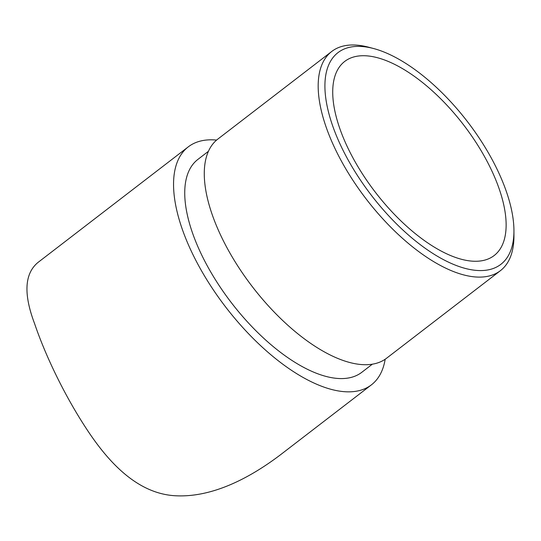 <?xml version="1.0" encoding="UTF-8"?>
<svg xmlns="http://www.w3.org/2000/svg" width="541" height="541" viewBox="0 0 541 541"><rect width="100%" height="100%" fill="white"/><g stroke="black" fill="none" stroke-linecap="round" stroke-linejoin="round"><path stroke-width="0.81" d="M494.217 176.15A122.489 55.52 -127.6 0 1 494.116 255.575A122.489 55.52 -127.6 0 1 375.427 192.332A122.489 55.52 -127.6 0 1 344.759 61.397A122.489 55.52 -127.6 0 1 494.217 176.15M500.973 177.746A133.553 60.531 -127.6 0 1 513.943 230.872A133.553 60.531 -127.6 0 1 435.322 254.994A133.553 60.531 -127.6 0 1 330.24 118.371A133.553 60.531 -127.6 0 1 373.73 48.568A133.553 60.531 -127.6 0 1 500.973 177.746M385.178 359.244A150.148 68.058 -127.6 0 1 371.39 384.867L280.563 454.717C249.854 478.007 213.005 497.213 176.873 495.827C140.045 494.569 111.257 465.869 88.433 431.772C64.643 396.228 45.146 354.828 34.61 323.687C23.412 294.101 24.501 273.712 37.89 262.527L188.309 146.834A150.148 68.058 -127.6 0 1 216.61 140.078M513.943 230.872L513.95 236.018A138.293 62.682 -127.6 0 1 500.398 270.683A138.293 62.682 -127.6 0 1 366.399 199.277A138.293 62.682 -127.6 0 1 331.775 51.442A138.293 62.682 -127.6 0 1 368.752 47.243L373.73 48.568M371.39 384.867A150.148 68.058 -127.6 0 1 225.908 307.342A150.148 68.058 -127.6 0 1 188.309 146.834M500.398 270.683L386.497 358.291A138.293 62.682 -127.6 0 1 252.498 286.886A138.293 62.682 -127.6 0 1 217.874 139.051L331.775 51.442M372.296 364.228L361.753 372.336A134.344 60.89 -127.6 0 1 231.582 302.974A134.344 60.89 -127.6 0 1 197.945 159.365L208.488 151.257"/></g></svg>
